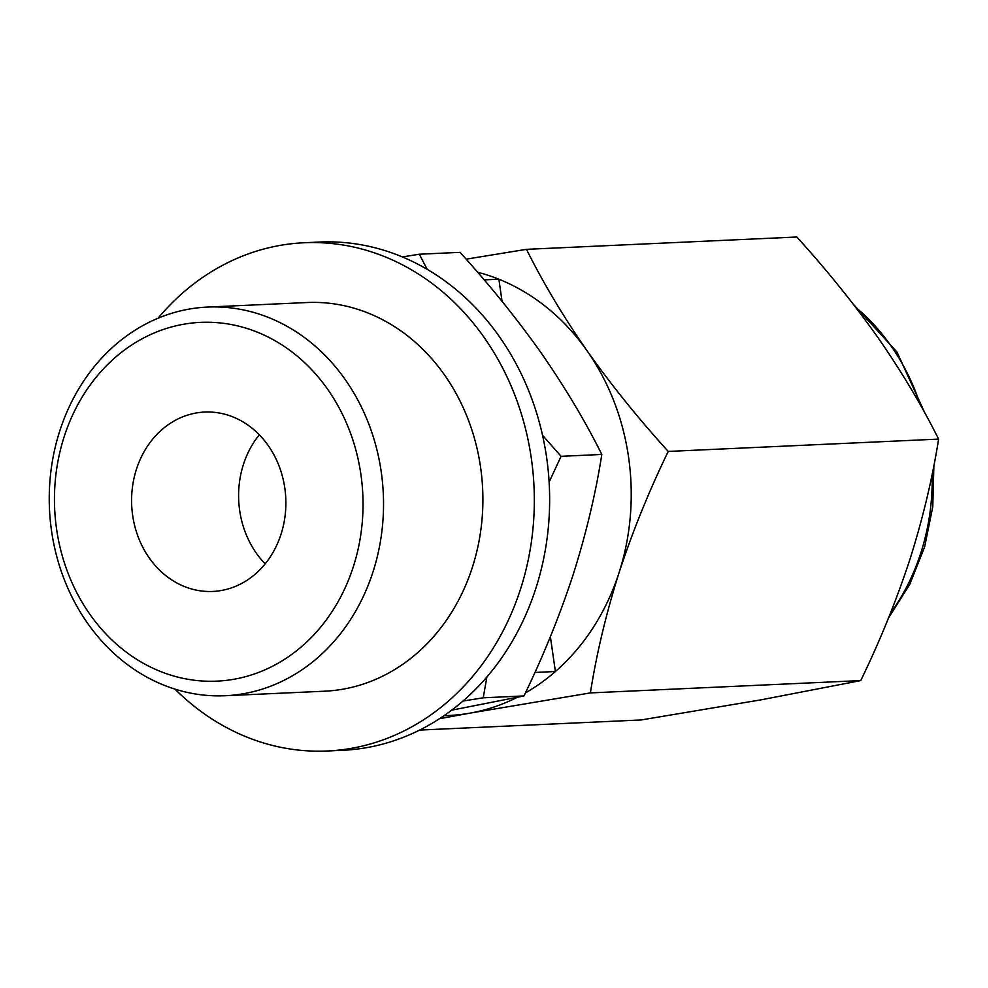<?xml version="1.0" encoding="UTF-8"?>
<svg xmlns="http://www.w3.org/2000/svg" width="988" height="988" viewBox="0 0 988 988"><rect width="100%" height="100%" fill="white"/><g stroke="black" fill="none" stroke-linecap="round" stroke-linejoin="round"><path stroke-width="1.48" d="M51.549 530.964A194.525 167.096 87.4 0 1 207.529 307.07A194.525 167.096 87.4 0 1 381.232 471.844A194.525 167.096 87.4 0 1 225.252 695.725A194.525 167.096 87.4 0 1 51.549 530.964M225.252 695.725L324.607 691.205A194.525 167.096 -92.6 0 0 480.588 467.312A194.525 167.096 -92.6 0 0 306.885 302.538L207.529 307.07M360.904 474.462A179.569 154.239 -92.6 0 0 183.175 324.323A179.569 154.239 -92.6 0 0 56.575 529.037A179.569 154.239 -92.6 0 0 234.304 679.188A179.569 154.239 -92.6 0 0 360.904 474.462M132.651 515.39A89.785 77.126 -92.6 0 0 212.828 591.442A89.785 77.126 -92.6 0 0 284.816 488.109A89.785 77.126 -92.6 0 0 204.652 412.058A89.785 77.126 -92.6 0 0 132.651 515.39M265.179 563.839A89.785 77.126 87.4 0 1 239.664 510.512A89.785 77.126 87.4 0 1 259.301 434.782M174.962 689.118A254.385 218.509 -92.6 0 0 327.337 750.991A254.385 218.509 -92.6 0 0 531.309 458.222A254.385 218.509 -92.6 0 0 304.156 242.752A254.385 218.509 -92.6 0 0 158.043 318.235M327.337 750.991L342.638 750.3A254.385 218.509 -92.6 0 0 546.623 457.518A254.385 218.509 -92.6 0 0 319.47 242.048L304.156 242.752M451.701 710.174L523.961 695.935C543.239 656.217 559.628 615.82 573.139 574.732C586.143 533.582 595.702 493.481 601.816 454.455L561.085 456.32L549.118 482.095M419.665 730.07L641.113 719.968L761.18 699.813L860.746 680.584C880.024 640.866 896.412 600.457 909.923 559.381C922.928 518.218 932.487 478.13 938.6 439.104C922.026 405.809 901.809 371.97 877.962 337.587C853.521 303.143 826.474 269.625 796.822 237.009L526.481 249.334C543.054 282.63 563.259 316.469 587.107 350.851A224.461 192.796 -92.6 0 0 498.866 279.209L502.052 301.328M486.886 677.015L483.231 697.8L463.002 701.048M523.961 695.935L483.231 697.8M601.816 454.455C585.242 421.172 565.025 387.333 541.177 352.938C516.736 318.507 489.69 284.976 460.038 252.36L419.32 254.212L427.162 269.329M542.536 435.288L561.085 456.32M402.351 256.942L419.32 254.212M550.378 636.692L555.392 671.519A224.461 192.796 -92.6 0 0 619.068 572.632A224.461 192.796 -92.6 0 0 587.107 350.851C611.547 385.283 638.606 418.813 668.246 451.43C648.968 491.147 632.579 531.556 619.068 572.632C606.076 613.795 596.517 653.883 590.392 692.909L470.325 713.077A224.461 192.796 87.4 0 1 448.589 715.51L443.995 715.72M525.394 692.921A224.461 192.796 87.4 0 0 555.392 671.519L534.903 672.458M477.587 272.231A224.461 192.796 87.4 0 1 498.866 279.209L484.169 279.876M517.181 697.343A224.461 192.796 87.4 0 1 470.325 713.077L439.487 718.721M466.126 259.165L526.481 249.334M938.6 439.104L668.246 451.43M860.746 680.584L590.392 692.909M920.322 404.882A209.493 179.952 -92.6 0 0 855.732 307.342M890.361 613.437A209.493 179.952 -92.6 0 0 932.141 474.277M853.385 304.304L897.005 352.061L924.941 413.206M933.882 465.447L932.771 506.807L924.607 547.006L909.701 584.488L888.607 617.796"/></g></svg>
